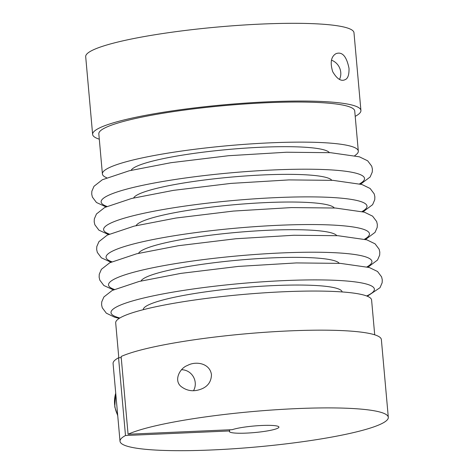 <?xml version="1.0" encoding="UTF-8"?>
<svg xmlns="http://www.w3.org/2000/svg" width="474" height="474" viewBox="0 0 474 474"><rect width="100%" height="100%" fill="white"/><g stroke="black" fill="none" stroke-linecap="round" stroke-linejoin="round"><path stroke-width="0.71" d="M349.006 68.303C349.178 74.833 347.875 78.619 345.078 79.673C341.126 81.641 336.99 78.968 332.683 71.651C329.969 62.568 331.071 56.572 335.977 53.669C342.21 51.393 346.553 56.276 349.006 68.303M99.297 139.19A134.681 17.805 -5.1 0 1 92.631 134.415A134.681 17.805 -5.1 0 1 225.191 104.707A134.681 17.805 -5.1 0 1 360.921 110.472A134.681 17.805 -5.1 0 1 355.447 116.219L355.198 116.231M92.631 134.415L85.693 56.679A134.681 17.805 -5.1 0 1 218.253 26.971A134.681 17.805 -5.1 0 1 353.983 32.736L360.921 110.472M106.68 177.756A128.466 16.981 -5.1 0 1 102.402 173.958A128.466 16.981 -5.1 0 1 270.334 142.834A128.466 16.981 -5.1 0 1 358.308 151.117A128.466 16.981 -5.1 0 1 354.771 155.614M358.308 151.117L354.73 111.023A128.466 16.981 174.9 0 0 225.269 105.524A128.466 16.981 174.9 0 0 98.823 133.864L102.402 173.958M331.445 60.174A13.675 12.828 -116.2 0 1 340.753 72.374A13.675 12.828 -116.2 0 1 339.526 79.401M118.802 357.769L115.692 322.883A128.466 16.981 -5.1 0 1 242.137 294.544A128.466 16.981 -5.1 0 1 371.598 300.042L374.703 334.81M121.237 357.663L118.553 357.781A134.681 17.805 174.9 0 0 113.079 363.528L120.017 441.264A134.681 17.805 174.9 0 0 255.747 447.029A134.681 17.805 174.9 0 0 388.307 417.321A134.681 17.805 174.9 0 0 276.638 409.702A134.681 17.805 174.9 0 0 128.069 434.243L121.131 356.507A134.681 17.805 174.9 0 1 269.706 331.966A134.681 17.805 174.9 0 1 381.369 339.585L388.307 417.321M229.57 429.794L229.671 430.949L125.492 435.517L118.553 357.781M125.492 435.517A134.681 17.805 174.9 0 0 120.017 441.264M211.463 374.703C211.291 381.173 208.323 385.783 202.552 388.526C194.518 392.057 187.307 391.34 180.914 386.369C173.531 380.065 180.013 367.996 187.473 365.472C195.566 360.868 209.875 363.025 211.463 374.703M128.069 434.243L232.254 429.675A24.861 3.288 174.9 0 1 259.971 425.575A24.861 3.288 174.9 0 1 278.925 427.086A24.861 3.288 174.9 0 1 254.455 432.566A24.861 3.288 174.9 0 1 229.398 431.506A24.861 3.288 174.9 0 1 229.671 430.949M181.607 369.75A13.675 12.828 -116.2 0 1 195.235 382.696A13.675 12.828 -116.2 0 1 193.505 390.695M131.156 170.308A99.83 13.201 -5.1 0 1 229.179 149.393A99.83 13.201 -5.1 0 1 329.365 152.616M106.923 206.403A132.228 17.485 -5.1 0 1 231.271 172.797A132.228 17.485 -5.1 0 1 359.606 183.853M133.627 197.978A99.83 13.201 -5.1 0 1 231.65 177.063A99.83 13.201 -5.1 0 1 331.83 180.292M109.393 234.079A132.228 17.485 -5.1 0 1 233.741 200.472A132.228 17.485 -5.1 0 1 362.077 211.528M136.091 225.654A99.83 13.201 -5.1 0 1 234.12 204.738A99.83 13.201 -5.1 0 1 334.3 207.962M111.858 261.749A132.228 17.485 -5.1 0 1 236.212 228.142A132.228 17.485 -5.1 0 1 364.547 239.198M138.562 253.323A99.83 13.201 -5.1 0 1 236.591 232.408A99.83 13.201 -5.1 0 1 336.771 235.637M114.329 289.424A132.228 17.485 -5.1 0 1 238.677 255.812A132.228 17.485 -5.1 0 1 367.012 266.868M141.033 280.999A99.83 13.201 -5.1 0 1 239.062 260.078A99.83 13.201 -5.1 0 1 339.242 263.307M119.851 318.001A132.228 17.485 -5.1 0 1 241.148 283.488A132.228 17.485 -5.1 0 1 366.645 295.972M143.261 309.688A99.83 13.201 -5.1 0 1 241.527 287.754A99.83 13.201 -5.1 0 1 342.133 291.943M117.688 415.165A29.009 27.208 -116.2 0 1 115.727 393.242M360.631 184.125L370.135 177.003L372.268 172.068L372.398 169.1L371.729 166.202L367.664 160.81L359.405 156.817L330.532 152.687L286.545 152.231L228.498 155.721L171.007 162.689L129.195 170.782L102.325 179.764L93.994 186.3L91.855 191.235L91.725 194.204L92.389 197.095L96.453 202.493L105.963 206.854M363.102 211.801L372.605 204.679L374.738 199.744L374.863 196.775L374.199 193.878L370.129 188.48L361.875 184.493L333.003 180.357L289.01 179.907L230.968 183.397L173.478 190.358L131.659 198.458L104.795 207.44L96.465 213.97L94.326 218.905L94.196 221.873L94.859 224.771L98.918 230.168L108.433 234.529M365.567 239.471L375.07 232.349L377.203 227.413L377.334 224.445L376.664 221.548L372.6 216.156L364.346 212.162L335.474 208.033L291.48 207.576L233.439 211.066L175.943 218.034L134.13 226.128L107.26 235.11L98.936 241.645L96.797 246.581L96.666 249.549L97.33 252.441L101.389 257.838L110.904 262.199M368.037 267.146L377.541 260.025L379.674 255.089L379.804 252.121L379.135 249.223L375.07 243.826L366.817 239.838L337.944 235.702L293.951 235.252L235.904 238.742L178.414 245.704L136.601 253.797L109.731 262.786L101.4 269.315L99.267 274.25L99.131 277.219L99.801 280.116L103.859 285.514L113.375 289.875M367.32 296.244L380.012 287.694L382.145 282.759L382.275 279.79L381.606 276.893L377.541 271.495L369.282 267.508L340.415 263.378L296.422 262.922L238.375 266.412L180.884 273.38L139.072 281.473L112.202 290.455L103.871 296.985L101.732 301.92L101.602 304.889L102.271 307.786L106.33 313.184L114.566 317.171L119.229 318.386M115.703 392.964L114.767 406.864L117.736 415.722"/></g></svg>
